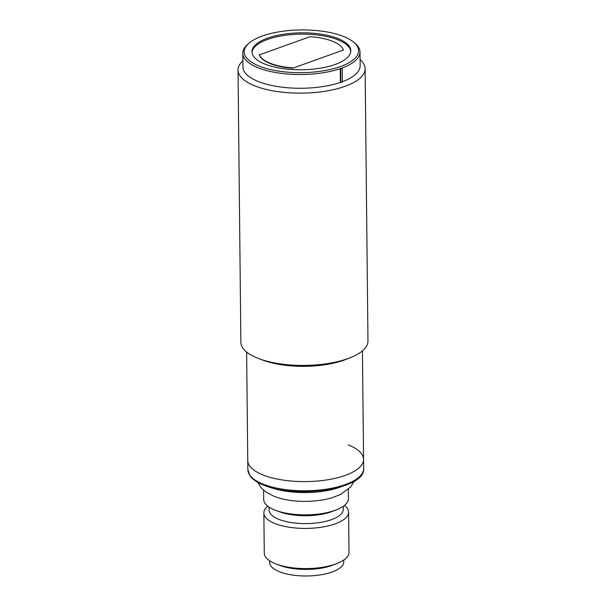 <?xml version="1.0" encoding="UTF-8"?>
<svg xmlns="http://www.w3.org/2000/svg" width="606" height="606" viewBox="0 0 606 606"><rect width="100%" height="100%" fill="white"/><g stroke="black" fill="none" stroke-linecap="round" stroke-linejoin="round"><path stroke-width="0.91" d="M344.45 505.404A42.367 15.832 179.4 0 1 348.579 512.123A42.367 15.832 179.4 0 1 321.665 527.175A42.367 15.832 179.4 0 1 275.003 523.561A42.367 15.832 179.4 0 1 263.852 513.017A42.367 15.832 179.4 0 1 267.844 506.207M263.852 513.017L264.269 553.187A42.367 15.832 -0.6 0 0 275.427 563.731A42.367 15.832 -0.6 0 0 276.412 564.11A42.367 15.832 -0.6 0 0 337.095 563.474A42.367 15.832 -0.6 0 0 349.003 552.301L348.579 512.123M343.223 506.313L343.254 509.343A37.072 13.855 179.4 0 1 319.703 522.516A37.072 13.855 179.4 0 1 278.874 519.35A37.072 13.855 179.4 0 1 269.117 510.123L269.087 507.093M276.412 564.11L280.222 565.527A37.072 13.855 -0.6 0 0 333.315 564.966L337.095 563.474M348.344 489.36L348.435 498.594A42.367 15.832 179.4 0 1 336.527 509.775L332.755 511.267A37.072 13.855 179.4 0 1 279.654 511.82L275.851 510.403A42.367 15.832 179.4 0 1 274.859 510.025A42.367 15.832 179.4 0 1 263.708 499.48L263.61 490.246M269.647 560.792L269.662 562.512A37.072 13.855 -0.6 0 0 279.427 571.738A37.072 13.855 -0.6 0 0 320.248 574.905A37.072 13.855 -0.6 0 0 343.807 561.739L343.784 560.02M336.527 509.775A42.367 15.832 179.4 0 1 275.851 510.403M354.737 480.232L350.662 487.027L340.458 494.526L331.505 497.935A42.367 15.832 179.4 0 1 280.623 498.465L274.056 496.306L266.428 492.367L261.247 487.959L257.027 481.255M348.321 444.94A57.903 21.642 179.4 0 1 363.562 459.356A57.903 21.642 179.4 0 1 326.778 479.922A57.903 21.642 179.4 0 1 263.004 474.975A57.903 21.642 179.4 0 1 247.763 460.568A57.903 21.642 -0.6 0 0 282.472 479.997A57.903 21.642 -0.6 0 0 344.814 475.551A57.903 21.642 -0.6 0 0 363.562 459.356L363.661 468.521A57.903 21.642 179.4 0 1 326.869 489.087A57.903 21.642 179.4 0 1 263.102 484.149A57.903 21.642 179.4 0 1 247.862 469.733L249.884 475.68C252.505 479.361 257.088 482.497 263.618 485.095C295.94 499.124 366.024 489.087 363.661 468.521M259.247 66.13A57.199 21.377 179.4 0 1 248.952 43.231A57.199 21.377 179.4 0 1 343.519 36.466A57.199 21.377 179.4 0 1 353.639 42.14A57.199 21.377 179.4 0 1 332.755 68.887A57.199 21.377 179.4 0 1 259.247 66.13M353.639 42.14L354.942 43.223A58.608 21.907 179.4 0 1 360.002 51.995A58.608 21.907 179.4 0 1 341.799 68.114A58.608 21.907 -0.6 0 1 340.239 68.66L340.716 68.849L340.86 82.605L340.383 82.416L340.239 68.66A58.608 21.907 179.4 0 1 258.224 67.811A58.608 21.907 179.4 0 1 242.794 53.222A58.608 21.907 179.4 0 1 247.672 44.344L248.952 43.231M350.783 51.434A49.427 18.475 -0.6 0 0 320.392 35.383A49.427 18.475 -0.6 0 0 267.981 39.299A49.427 18.475 -0.6 0 0 251.998 52.472M334.807 64.607A49.427 18.475 -0.6 0 0 350.813 50.783A49.427 18.475 -0.6 0 0 321.188 34.194A49.427 18.475 -0.6 0 0 267.966 37.989A49.427 18.475 -0.6 0 0 251.96 51.813A49.427 18.475 -0.6 0 0 281.585 68.402A49.427 18.475 -0.6 0 0 334.807 64.607M340.86 82.605A59.312 22.164 -0.6 0 0 342.42 82.06L342.276 68.304L341.799 68.114M340.383 82.416A58.608 21.907 179.4 0 1 277.578 86.567A58.608 21.907 179.4 0 1 242.938 66.978L242.794 53.222M360.002 51.995L360.146 65.751A58.608 21.907 179.4 0 1 342.413 81.689M342.276 68.304A59.312 22.164 179.4 0 1 340.716 68.849M292.759 68.19L343.458 50.01L292.759 68.19A42.367 15.832 -0.6 0 1 259.338 54.881L310.037 36.701A42.367 15.832 179.4 0 1 343.458 50.01M292.751 67.864A42.367 15.832 179.4 0 1 259.33 54.548M238.029 70.054L240.877 342.337A63.547 23.748 -0.6 0 0 259.088 358.722A63.547 23.748 -0.6 0 0 347.397 358.782A63.547 23.748 -0.6 0 0 350.109 357.775A63.547 23.748 -0.6 0 0 367.971 341.004L365.123 68.72A63.547 23.748 179.4 0 1 344.541 86.499A63.547 23.748 179.4 0 1 276.116 91.377A63.547 23.748 179.4 0 1 238.029 70.054A63.547 23.748 179.4 0 1 242.877 60.82M259.088 358.722L263.148 360.237A57.903 21.642 -0.6 0 0 343.602 360.29A57.903 21.642 -0.6 0 0 346.079 359.366L350.109 357.775M360.085 59.593A63.547 23.748 179.4 0 1 365.123 68.72M342.057 486.459A50.131 18.741 179.4 0 1 269.837 487.216M246.627 352.071L247.862 469.733M362.426 350.851L363.562 459.356"/></g></svg>
